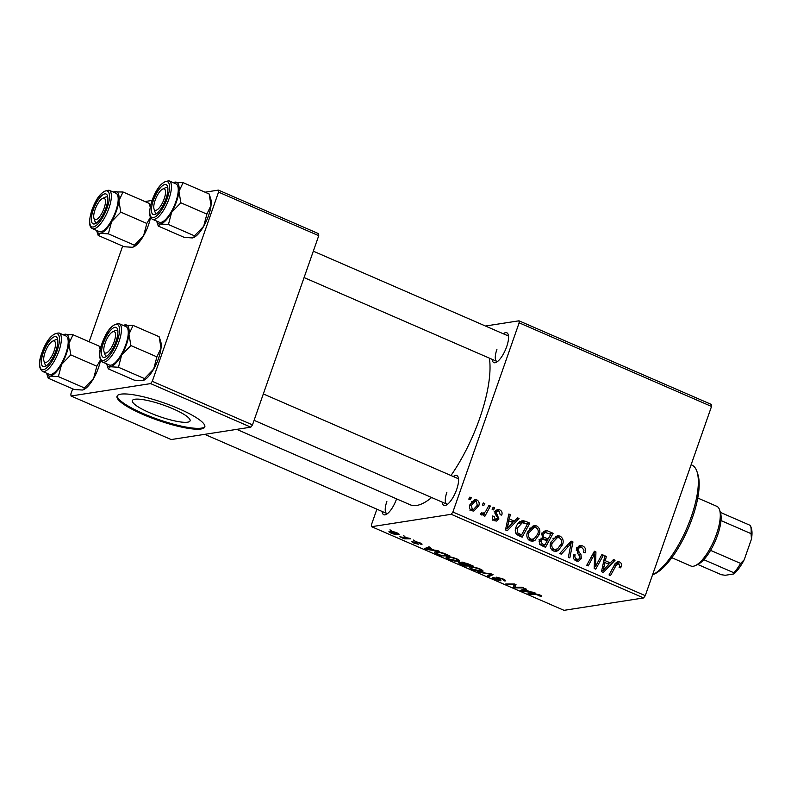 <?xml version="1.0" encoding="UTF-8"?>
<svg xmlns="http://www.w3.org/2000/svg" width="791" height="791" viewBox="0 0 791 791"><rect width="100%" height="100%" fill="white"/><g stroke="black" fill="none" stroke-linecap="round" stroke-linejoin="round"><path stroke-width="1.19" d="M173.13 408.868A30.582 6.061 -160.7 0 0 132.354 400.612A30.582 6.061 -160.7 0 0 149.321 412.576A30.582 6.061 -160.7 0 0 190.087 420.832A30.582 6.061 -160.7 0 0 173.13 408.868M179.013 408.769A46.481 9.215 -160.7 0 0 117.048 396.222A46.481 9.215 -160.7 0 0 142.825 414.395A46.481 9.215 -160.7 0 0 204.79 426.942A46.481 9.215 -160.7 0 0 179.013 408.769M117.256 395.807A46.481 9.215 -160.7 0 0 143.131 413.535A46.481 9.215 -160.7 0 0 204.889 426.497M396.588 498.864A16.265 5.537 113.5 0 1 386.067 514.506A16.265 5.537 113.5 0 1 382.093 511.451M386.848 501.514A13.941 4.746 -66.5 0 0 386.72 513.458A13.941 4.746 -66.5 0 0 387.491 513.596M503.274 333.772A16.265 5.537 113.5 0 1 508.218 334.583A16.265 5.537 113.5 0 1 506.665 346.705A16.265 5.537 113.5 0 1 496.125 362.407A16.265 5.537 113.5 0 1 492.16 359.341M496.906 349.414A13.941 4.746 -66.5 0 0 496.778 361.358A13.941 4.746 -66.5 0 0 497.559 361.497M453.283 476.528A16.265 5.537 113.5 0 1 458.226 477.349A16.265 5.537 113.5 0 1 456.674 489.471A16.265 5.537 113.5 0 1 446.134 505.162A16.265 5.537 113.5 0 1 442.169 502.107M446.915 492.17A13.941 4.746 -66.5 0 0 446.786 504.114A13.941 4.746 -66.5 0 0 447.568 504.253M489.382 358.135A88.315 30.068 113.5 0 1 479.682 418.399A88.315 30.068 113.5 0 1 450.959 475.52M413.278 539.996L414.741 540.629L413.278 539.996M403.44 535.725L404.903 536.357L403.44 535.725M456.822 558.881C459.789 560.325 460.481 561.165 458.899 561.402L454.182 560.997L449.061 559.336C446.005 557.853 445.333 557.002 447.034 556.795C449.021 556.468 452.284 557.161 456.822 558.881M459.67 561.017L458.899 561.402L459.294 560.275M446.154 557.21L447.034 556.795M437.581 550.566L439.163 551.248L426.309 549.399L424.53 548.628L428.94 546.808L430.403 547.441L429.147 547.916L434.13 550.081L437.581 550.566M467.6 563.617L473.216 566.059L464.515 566.01L459.087 563.587L458.592 562.53L462.063 563.123L461.598 562.164L467.6 563.617M491.191 573.87L493.06 574.681L488.868 576.599L487.394 575.957L490.984 574.315L478.733 572.19L491.191 573.87M539.571 595.742L535.725 594.318L529.555 594.288L528.072 593.645L534.459 593.675L539.66 594.891C541.509 595.732 542.003 596.216 541.133 596.365L538.879 595.771L539.996 595.04M522.03 587.278L523.504 587.921L514.773 587.861L513.23 587.189L514.595 584.608L507.268 584.598L505.785 583.956L514.496 584.005L516.029 584.668L514.714 587.258L522.03 587.278M513.784 585.775L514.101 585.132M451.226 514.298L371.622 526.687L564.003 610.336L643.617 597.947L451.226 514.298L452.887 512.014L645.268 595.653L643.617 597.947M533.589 592.301L535.171 592.993L522.317 591.144L520.537 590.373L524.947 588.544L526.42 589.186L525.155 589.661L530.138 591.826L533.589 592.301M494.405 577.855L495.917 579.269L499.23 580.189L497.401 578.666C495.917 577.835 495.581 577.341 496.402 577.183L502.661 578.804C505.528 580.1 506.27 580.841 504.866 581.029L501.82 578.883L497.915 577.806L500.733 580.812L495.126 579.368C492.655 578.251 491.903 577.568 492.862 577.301L494.217 577.776M505.568 580.703L504.866 581.029L505.182 580.129M503.541 580.386L504.104 579.487L503.887 580.208M498.093 577.311L497.747 578.063M500.466 579.882L500.733 580.812L500.921 580.268M499.23 580.189L499.467 579.23M480.147 569.016C483.113 570.469 483.805 571.31 482.223 571.537L477.497 571.142L472.375 569.48C469.32 567.987 468.648 567.137 470.348 566.929C472.336 566.613 475.599 567.305 480.147 569.016M482.985 571.161L482.223 571.537L482.619 570.42M469.478 567.345L470.348 566.929M420.021 543.901L419.072 542.804L416.452 542.082L418.469 544.248L414.098 543.12C412.081 542.231 411.439 541.677 412.18 541.459L416.906 543.625L414.949 541.459L419.714 542.745C421.9 543.724 422.542 544.307 421.643 544.505L420.021 543.901L420.604 543.16M416.6 541.657L416.353 542.28M445.748 554.115L449.901 555.915L441.2 555.875L435.989 553.562C434.249 552.513 434.051 551.93 435.406 551.831C436.939 551.535 439.588 551.98 443.346 553.156L445.748 554.115M434.546 552.237L435.406 551.831M396.953 532.847C399.129 533.876 399.673 534.479 398.595 534.647C397.122 534.953 394.61 534.439 391.041 533.094C388.875 532.056 388.391 531.463 389.567 531.315C391.021 531.038 393.483 531.552 396.953 532.847M399.119 534.39L398.595 534.647L398.852 533.915M388.964 531.601L389.567 531.315M409.066 538.167L410.539 538.809L404.211 538.77L402.738 538.127L404.053 538.147L399.831 536.822L409.066 538.167M389.963 529.861L391.416 530.494L389.963 529.861M376.892 509.186L371.463 524.68L371.622 526.687M518.985 320.81L711.376 404.448L711.524 406.455L519.143 322.817L518.985 320.81L485.456 326.021M493.179 507.239L494.642 507.871L493.584 509.888L492.091 509.236L493.179 507.239M483.341 502.957L484.804 503.59L483.746 505.607L482.253 504.965L483.341 502.957M536.713 525.936C539.719 527.973 540.569 530.84 539.254 534.538L534.993 540.362L532.798 541.212L530.039 540.826C526.935 538.72 526.104 535.794 527.538 532.017L533.965 525.6L536.713 525.936L533.094 526.499L534.469 527.399M517.482 517.798L519.064 518.491L507.278 530.702L505.489 529.93L508.84 514.041L510.304 514.684L509.345 518.995L514.318 521.16L517.482 517.798M547.501 530.85L553.117 533.292L545.483 547.313L540.035 544.663L539.294 540.411L542.507 537.583L541.825 533.777L545.375 530.563L547.501 530.85L543.882 531.414L546.482 532.541M571.102 541.113L572.961 541.924L569.836 557.902L568.363 557.26L571.043 543.565L561.274 554.175L559.702 553.492L571.102 541.113M618.839 563.667L615.932 565.664L610.514 575.591L609.04 574.948L614.637 564.675L617.86 561.699L619.551 561.956C621.41 562.915 621.973 564.438 621.251 566.514L620.648 567.839L619.116 567.394L619.709 566.138L618.839 563.667L614.31 564.102M601.931 554.521L603.404 555.153L595.732 569.164L594.199 568.492L594.654 553.977L588.237 565.901L586.754 565.258L594.397 551.238L595.93 551.91L595.514 566.415L601.931 554.521M519.143 322.817L452.887 512.014M711.524 406.455L645.268 595.653M613.49 559.544L615.072 560.226L603.286 572.447L601.506 571.675L604.848 555.786L606.321 556.429L605.352 560.73L610.336 562.895L613.49 559.544M582.552 545.869C585.429 547.313 586.289 549.636 585.113 552.85L583.59 552.395L583.995 550.022L581.84 547.58L579.971 547.273L578.112 548.865L578.023 550.348L580.93 554.56L581.425 558.565L578.537 561.254L576.105 560.859C573.623 559.583 572.763 557.536 573.534 554.709L575.037 555.203C574.573 557.012 575.156 558.317 576.768 559.118L578.379 559.395L579.941 558.031L579.862 556.449L577.895 553.789L576.599 548.371L579.892 545.454L582.552 545.869L578.933 546.433L580.337 547.243M560.028 536.071C563.044 538.107 563.884 540.975 562.569 544.673L558.317 550.506L556.113 551.347L553.354 550.961C550.259 548.865 549.429 545.928 550.852 542.161L557.289 535.734L560.028 536.071L556.409 536.634L557.793 537.534M493.297 519.746L497.391 518.589L497.559 517.64L495.097 513.784L495.057 511.48L497.42 509.444L499.605 509.8C501.801 510.867 502.522 512.608 501.791 515.03L500.199 514.793L499.062 511.144L497.796 510.927L496.56 511.985L496.53 513.072L498.933 518.985L496.619 521.061L494.79 520.775C492.763 519.825 492.042 518.243 492.635 516.009L494.157 516.444L495.334 519.43L496.224 519.568L492.605 520.132M525.649 521.348L529.802 523.158L522.159 537.178L516.938 534.686C515.119 532.541 514.783 530.099 515.94 527.37C517.195 523.494 519.638 521.279 523.266 520.735L525.649 521.348L522.03 521.912L524.156 522.841M522.287 520.785L521.338 521.032M476.844 499.912C479.039 501.237 479.682 503.195 478.792 505.775L473.858 511.055L471.733 510.749C469.538 509.335 468.944 507.318 469.933 504.698L474.768 499.665L476.844 499.912L473.226 500.476L474.422 501.286M480.968 513.517L482.283 513.31C484.329 513.023 485.803 511.737 486.692 509.453L488.967 505.4L490.44 506.042L484.883 516.236L483.41 515.594L484.576 513.497L481.343 514.921L480.493 514.101L481.67 512.637L482.985 513.379L480.799 513.715M482.134 515.01L481.343 514.921M469.864 497.094L471.317 497.727L470.259 499.744L468.776 499.101L469.864 497.094M150.626 383.605L71.012 395.994L171.212 439.559L250.826 427.17L150.626 383.605L152.287 381.321L252.487 424.886L250.826 427.17M122.664 246.07L89.156 341.761M72.673 388.826L70.864 393.987L71.012 395.994M218.385 190.107L318.585 233.671L318.743 235.688L218.543 192.124L218.385 190.107L205.037 192.193M152.08 200.43L144.961 201.537M218.543 192.124L152.287 381.321M318.743 235.688L252.487 424.886M431.619 497.519A88.315 30.068 113.5 0 1 410.094 504.737L236.727 429.365M508.534 336.254A13.941 4.746 -66.5 0 0 507.901 335.78L313.315 251.182M458.543 479.01A13.941 4.746 -66.5 0 0 457.91 478.535L263.324 393.938M601.397 555.47L603.404 555.153M592.736 554.273L594.654 553.977M590.699 558.021L592.746 557.704M593.853 552.237L595.93 551.91M594.278 562.075L595.821 561.828M594.219 566.613L595.514 566.415M612.461 560.631L615.072 560.226M609.258 563.063L608.309 564.052M604.66 556.686L606.321 556.429M603.76 560.977L605.352 560.73M603.523 562.075L604.749 562.609M606.895 563.429L610.336 562.895M605.412 567.928L608.912 564.309L604.937 562.579L603.177 570.499L605.412 567.928M601.704 570.726L603.177 570.499M603.365 562.826L604.937 562.579M619.422 566.801L621.251 566.514M616.288 562.46L619.551 561.956M616.13 562.609L617.385 563.627M576.382 549.132L578.112 548.865M576.283 550.615L578.023 550.348M578.775 554.896L580.93 554.56M579.427 558.881L581.425 558.565M577.657 559.504L576.58 561.037M573.406 555.134L575.166 554.867M573.327 555.47L575.037 555.203M574.246 559.504L576.768 559.118M574.691 559.969L578.379 559.395M578.191 546.156L578.933 546.433M569.915 542.399L572.961 541.924M569.204 543.16L569.065 543.872M568.472 543.961L571.043 543.565M560.75 544.959L562.569 544.673M556.805 549.221L554.699 551.07L558.317 550.506M555.48 536.338L556.409 536.634M551.97 550.061L557.576 548.845L561.135 543.971C562.085 541.331 561.472 539.274 559.306 537.791L557.457 537.573L552.256 542.952C551.258 545.622 551.841 547.718 554.016 549.231L555.915 549.468M557.457 537.573L553.008 538.345M551.545 549.607L554.016 549.231M550.536 543.219L552.256 542.952M549.686 533.826L553.117 533.292M546.551 539.274L546.077 540.144M543.269 545.286L542.804 546.146M541.024 538.038L543.704 539.215M544.9 545.039L547.273 540.668L542.319 539.225L540.777 540.975L542.399 543.951L544.9 545.039L541.479 545.563M539.759 544.356L542.399 543.951M539.067 541.242L540.777 540.975M539.62 539.64L539.007 539.709M548.173 539.027L550.754 534.291L545.365 532.511L543.269 534.459C542.863 536.08 543.466 537.158 545.078 537.682L548.173 539.027L544.732 539.561M541.459 538.246L545.078 537.682M541.598 534.716L543.269 534.459M501.286 515.099L501.791 515.03M494.879 512.252L496.56 511.985M494.948 513.319L496.53 513.072M496.867 519.311L498.933 518.985M495.245 519.727L494.662 520.715M492.457 516.711L494.157 516.444M495.789 510.284L499.605 509.8M495.987 510.363L497.114 511.035M516.454 518.896L519.064 518.491M513.25 521.318L512.301 522.307M508.653 514.941L510.304 514.684M507.743 519.242L509.345 518.995M507.515 520.33L508.742 520.864M510.887 521.694L514.318 521.16M509.404 526.193L512.904 522.564L508.929 520.834L507.16 528.754L509.404 526.193M505.696 528.991L507.16 528.754M507.357 521.081L508.929 520.834M526.371 523.691L529.802 523.158M519.954 535.151L519.479 536.011M519.647 521.299L522.03 521.912M518.164 535.428L521.576 534.894L527.429 524.156L522.367 522.683L518.214 523.375M515.811 533.213L517.71 532.916L521.576 534.894M515.633 528.368L517.363 528.101L517.71 532.916M522.367 522.683L517.363 528.101M537.435 534.825L539.254 534.538M533.48 539.076L531.374 540.925L534.993 540.362M532.155 526.203L533.094 526.499M528.655 539.927L534.251 538.711L537.821 533.836C538.76 531.196 538.147 529.13 535.991 527.646L534.133 527.439L528.942 532.818C527.933 535.487 528.526 537.573 530.702 539.086L532.59 539.324M534.133 527.439L529.693 528.21M528.22 539.472L530.702 539.086M527.211 533.085L528.942 532.818M476.973 506.062L478.792 505.775M473.423 509.552L472.029 510.857M470.348 509.701L473.483 509.542L477.27 505.311L476.36 501.267L471.545 501.731M469.666 505.597L471.387 505.33L472.276 509.404M475.253 501.158L471.387 505.33M482.836 503.897L484.804 503.59M488.433 506.359L490.44 506.042M480.661 514.328L484.576 513.497M492.674 508.178L494.642 507.871M469.35 498.033L471.317 497.727M514.99 587.248L514.773 587.861M512.637 583.995L512.41 584.638M507.486 583.966L507.268 584.598M515.959 584.638L515.307 586.507M515.673 584.509L514.714 587.258M525.471 588.771L525.155 589.661M524.779 591.045L528.596 591.589L524.621 589.859L522.327 590.739L524.779 591.045M522.772 589.443L522.327 590.739M525.066 588.603L524.621 589.859M540.767 595.425L540.431 596.394M529.772 593.655L529.555 594.288M489.441 574.968L488.868 576.599M471.98 566.89L471.743 567.582C470.546 567.73 471.021 568.333 473.166 569.382L480.799 570.904L481.67 569.767M479.425 568.719L479.297 569.085C475.747 567.8 473.236 567.295 471.743 567.582L471.129 567.869L471.476 566.87M480.799 570.904C481.927 570.736 481.422 570.133 479.297 569.085M464.732 565.377L464.515 566.01M459.462 562.52L459.087 563.587M462.409 562.154L462.063 563.123M460.253 562.638L461.558 564.29L464.06 565.377L466.769 565.387L459.848 563.261L460.075 562.599M463.219 562.263L464.693 564.052L467.788 565.397L470.724 565.407L462.775 562.925L463.012 562.233M421.791 543.852L421.554 544.515M429.454 547.026L429.147 547.916M428.771 549.3L432.588 549.854L428.613 548.123L426.319 548.994L428.771 549.3M426.764 547.698L426.319 548.994M429.058 546.858L428.613 548.123M441.418 555.242L441.2 555.875M436.207 552.958L435.989 553.562M440.735 555.233L447.409 555.272L445.531 554.461C441.507 552.8 438.6 552.138 436.83 552.464L436.889 553.502L440.735 555.233M437.067 551.782L436.889 553.502M448.665 556.755L448.418 557.437C447.231 557.586 447.706 558.189 449.852 559.247L457.475 560.76L458.345 559.623M456.11 558.584L455.982 558.95C452.432 557.655 449.911 557.151 448.418 557.437L447.805 557.734L448.161 556.735M457.475 560.76C458.602 560.592 458.108 559.988 455.982 558.95M391.248 531.305L391.683 533.035L397.062 534.024L397.744 533.223M396.469 532.65L390.536 532.165L390.853 531.275M397.062 534.024L396.37 532.936M404.478 537.999L404.211 538.77M652.545 574.879A60.423 20.576 -66.5 0 0 691.265 516.8A60.423 20.576 -66.5 0 0 697.039 471.772L697.919 474.521A58.099 19.785 113.5 0 1 692.372 517.808A58.099 19.785 113.5 0 1 654.73 573.861L652.545 574.889M697.039 471.772A60.423 20.576 -66.5 0 0 691.838 465.049L691.116 464.732M173.318 182.711A22.623 7.702 113.5 0 1 173.516 182.612A22.623 7.702 113.5 0 1 174.999 182.128A22.623 7.702 -66.5 0 1 178.964 191.412A22.623 7.702 113.5 0 1 176.472 201.695A22.623 7.702 113.5 0 1 171.627 212.334L180.852 202.793L178.964 191.412L183.097 182.652L173.723 182.513M165.991 198.59A16.265 5.537 113.5 0 1 155.451 214.282A16.265 5.537 113.5 0 1 153.325 200.558A16.265 5.537 113.5 0 1 161.295 186.795A16.265 5.537 113.5 0 1 167.544 186.468A16.265 5.537 113.5 0 1 165.991 198.59M154.611 209.961A13.941 4.746 -66.5 0 0 156.094 213.234A13.941 4.746 -66.5 0 0 156.875 213.372A13.941 4.746 113.5 0 1 156.094 213.234A13.941 4.746 113.5 0 1 154.898 211.681L154.018 208.933A11.618 3.955 -66.5 0 0 163.697 200.143A11.618 3.955 -66.5 0 0 162.659 189.069A11.618 3.955 -66.5 0 0 155.609 199.006A11.618 3.955 -66.5 0 0 154.018 208.933M175.81 201.794A20.912 7.119 -66.5 0 0 176.007 183.878L169.195 180.912A20.912 7.119 113.5 0 1 168.997 198.828A20.912 7.119 113.5 0 1 152.515 219.285L159.327 222.241A20.912 7.119 -66.5 0 0 175.81 201.794M183.097 182.652L209.131 193.973L211.029 205.353L206.886 214.104L180.852 202.793M206.886 214.104L203.692 226.275L194.467 235.827L168.443 224.506L171.627 212.334A22.623 7.702 113.5 0 1 160.346 223.991L168.443 224.506M194.467 235.827L193.558 237.607L192.401 237.933L184.303 237.409L158.279 226.088L160.346 223.991A22.623 7.702 113.5 0 1 156.707 221.282A22.623 7.702 113.5 0 1 156.638 221.075M156.707 221.282L158.279 226.088M209.684 195.614L210.703 198.778A22.623 7.702 113.5 0 1 211.029 205.353A22.623 7.702 113.5 0 1 203.692 226.275A22.623 7.702 113.5 0 1 193.884 237.448A22.623 7.702 113.5 0 1 193.676 237.547M162.659 189.069L165.26 187.843A13.941 4.746 113.5 0 1 167.217 187.655A13.941 4.746 113.5 0 1 167.85 188.139A13.941 4.746 -66.5 0 0 167.217 187.655A13.941 4.746 -66.5 0 0 163.806 188.802M104.521 206.955A11.618 3.955 -66.5 0 0 102.593 198.422A11.618 3.955 -66.5 0 0 94.653 210.89A11.618 3.955 -66.5 0 0 93.951 218.286A11.618 3.955 -66.5 0 0 98.756 217.703A11.618 3.955 -66.5 0 0 104.521 206.955M102.593 198.422L105.193 197.186A13.941 4.746 113.5 0 1 107.151 197.008A13.941 4.746 113.5 0 1 107.784 197.483A13.941 4.746 -66.5 0 0 107.151 197.008A13.941 4.746 -66.5 0 0 103.74 198.155M94.544 219.305A13.941 4.746 -66.5 0 0 96.027 222.578A13.941 4.746 -66.5 0 0 96.809 222.716A13.941 4.746 113.5 0 1 96.027 222.578A13.941 4.746 113.5 0 1 94.831 221.025L93.951 218.286M113.251 192.055A22.623 7.702 113.5 0 1 113.449 191.956A22.623 7.702 113.5 0 1 114.932 191.481A22.623 7.702 -66.5 0 1 118.887 200.756A22.623 7.702 113.5 0 1 116.406 211.039A22.623 7.702 113.5 0 1 111.561 221.688L120.786 212.136L118.887 200.756L123.03 192.005L113.657 191.867M105.915 207.934A16.265 5.537 113.5 0 1 95.375 223.626A16.265 5.537 113.5 0 1 93.249 209.912A16.265 5.537 113.5 0 1 101.218 196.138A16.265 5.537 113.5 0 1 107.467 195.812A16.265 5.537 113.5 0 1 105.915 207.934M115.743 211.138A20.912 7.119 -66.5 0 0 115.941 193.222L109.128 190.265A20.912 7.119 113.5 0 1 108.931 208.181A20.912 7.119 113.5 0 1 92.448 228.629L99.261 231.585A20.912 7.119 -66.5 0 0 115.743 211.138M123.03 192.005L149.064 203.317L150.211 206.985M150.448 217.209L146.819 223.458L120.786 212.136M146.819 223.458L143.626 235.629L134.401 245.17L108.377 233.859L111.561 221.688A22.623 7.702 113.5 0 1 100.269 233.335L108.377 233.859M134.401 245.17L133.491 246.95L132.334 247.276L124.236 246.752L98.203 235.441L100.269 233.335A22.623 7.702 113.5 0 1 96.631 230.636A22.623 7.702 113.5 0 1 96.571 230.418M96.631 230.636L98.203 235.441M150.547 217.396A22.623 7.702 113.5 0 1 143.626 235.629A22.623 7.702 113.5 0 1 133.817 246.802A22.623 7.702 113.5 0 1 133.61 246.891M104.728 344.303A11.618 3.955 -66.5 0 0 104.026 351.698A11.618 3.955 -66.5 0 0 108.832 351.115A11.618 3.955 -66.5 0 0 114.596 340.367A11.618 3.955 -66.5 0 0 112.668 331.825A11.618 3.955 -66.5 0 0 104.728 344.303M104.62 352.717A13.941 4.746 -66.5 0 0 106.103 355.99A13.941 4.746 -66.5 0 0 106.884 356.128A13.941 4.746 113.5 0 1 106.103 355.99A13.941 4.746 113.5 0 1 104.906 354.437L104.026 351.698M112.668 331.825L115.268 330.598A13.941 4.746 113.5 0 1 117.226 330.42A13.941 4.746 113.5 0 1 117.859 330.895A13.941 4.746 -66.5 0 0 117.226 330.42A13.941 4.746 -66.5 0 0 113.815 331.567M133.106 325.408L159.139 336.729L161.028 348.109A22.623 7.702 113.5 0 1 158.546 358.392A22.623 7.702 113.5 0 1 153.701 369.041L144.476 378.582L118.452 367.271L121.636 355.1L130.861 345.548L128.963 334.168L133.106 325.408L123.732 325.279M159.693 338.37L160.711 341.534A22.623 7.702 113.5 0 1 161.028 348.109L156.895 356.86L153.701 369.041A22.623 7.702 113.5 0 1 143.893 380.214A22.623 7.702 113.5 0 1 143.685 380.303M103.324 343.314A16.265 5.537 113.5 0 1 111.304 329.55A16.265 5.537 113.5 0 1 117.543 329.224A16.265 5.537 113.5 0 1 115.99 341.346A16.265 5.537 113.5 0 1 105.45 357.038A16.265 5.537 113.5 0 1 103.324 343.314M102.523 362.041L109.336 364.997A20.912 7.119 -66.5 0 0 125.818 344.55A20.912 7.119 -66.5 0 0 126.016 326.634L119.204 323.677A20.912 7.119 113.5 0 1 119.006 341.593A20.912 7.119 113.5 0 1 102.523 362.041C98.717 358.857 98.529 352.707 101.95 343.581C106.726 330.351 112.48 323.717 119.204 323.677M144.476 378.582L143.566 380.362L142.41 380.689L134.312 380.164L108.278 368.853L110.344 366.747L118.452 367.271M106.647 363.83A22.623 7.702 -66.5 0 0 106.716 364.048L108.278 368.853M156.895 356.86L130.861 345.548M123.327 325.467A22.623 7.702 113.5 0 1 123.525 325.368A22.623 7.702 113.5 0 1 125.008 324.893A22.623 7.702 113.5 0 1 128.963 334.168A22.623 7.702 113.5 0 1 121.636 355.1A22.623 7.702 113.5 0 1 110.344 366.747A22.623 7.702 -66.5 0 1 106.716 364.048M45.542 351.115A11.618 3.955 -66.5 0 0 43.96 361.042A11.618 3.955 -66.5 0 0 53.64 352.252A11.618 3.955 -66.5 0 0 52.592 341.178A11.618 3.955 -66.5 0 0 45.542 351.115M44.553 362.06A13.941 4.746 -66.5 0 0 46.036 365.343A13.941 4.746 -66.5 0 0 46.817 365.482A13.941 4.746 113.5 0 1 46.036 365.343A13.941 4.746 113.5 0 1 44.84 363.791L43.96 361.042M52.592 341.178L55.202 339.942A13.941 4.746 113.5 0 1 57.16 339.764A13.941 4.746 113.5 0 1 57.792 340.239A13.941 4.746 -66.5 0 0 57.16 339.764A13.941 4.746 -66.5 0 0 53.748 340.911M100.556 360.152A22.623 7.702 113.5 0 1 98.48 367.736A22.623 7.702 113.5 0 1 93.635 378.385L84.41 387.926L58.376 376.615L61.569 364.443L70.794 354.892L68.896 343.512L73.039 334.761L63.666 334.623M100.457 359.964L96.818 366.213L93.635 378.385A22.623 7.702 113.5 0 1 83.816 389.558A22.623 7.702 113.5 0 1 83.609 389.647M43.258 352.667A16.265 5.537 113.5 0 1 51.227 338.894A16.265 5.537 113.5 0 1 57.476 338.578A16.265 5.537 113.5 0 1 55.924 350.69A16.265 5.537 113.5 0 1 45.384 366.391A16.265 5.537 113.5 0 1 43.258 352.667M42.457 371.384L49.269 374.351A20.912 7.119 -66.5 0 0 65.752 353.903A20.912 7.119 -66.5 0 0 65.95 335.987L59.137 333.021A20.912 7.119 113.5 0 1 58.939 350.937A20.912 7.119 113.5 0 1 42.457 371.384C38.65 368.21 38.462 362.051 41.874 352.924C46.659 339.695 52.414 333.06 59.137 333.021M84.41 387.926L83.5 389.706L82.343 390.032L74.245 389.508L48.211 378.197L50.278 376.091L58.376 376.615M46.58 373.174A22.623 7.702 -66.5 0 0 46.639 373.392L48.211 378.197M100.239 349.632L99.063 346.072L73.039 334.761M99.626 347.714L100.22 349.751M96.818 366.213L70.794 354.892M63.26 334.811A22.623 7.702 113.5 0 1 63.458 334.712A22.623 7.702 113.5 0 1 64.931 334.237A22.623 7.702 113.5 0 1 68.896 343.512A22.623 7.702 113.5 0 1 61.569 364.443A22.623 7.702 113.5 0 1 50.278 376.091A22.623 7.702 -66.5 0 1 46.639 373.392M671.806 557.704L690.85 565.98A32.54 11.074 -66.5 0 0 693.282 566.247A32.54 11.074 -66.5 0 0 695.408 565.555A32.54 11.074 -66.5 0 0 713.976 540.56A32.54 11.074 -66.5 0 0 719.592 509.928A32.54 11.074 -66.5 0 0 716.794 506.309L697.751 498.023M720.374 512.39A30.216 10.283 113.5 0 1 720.472 512.677A30.216 10.283 113.5 0 1 720.987 520.567A30.216 10.283 113.5 0 1 710.555 550.358A30.216 10.283 113.5 0 1 703.812 559.692A30.216 10.283 113.5 0 1 698.008 564.329L695.408 565.555M697.741 564.458L721.333 574.711L725.268 575.284L733.949 573.93L733.87 572.763A30.216 10.283 -66.5 0 0 740.623 563.429L744.232 559.721A27.893 9.492 113.5 0 1 733.949 573.93M703.812 559.692L733.87 572.763M720.383 512.39L750.432 525.461A30.216 10.283 -66.5 0 1 750.53 525.738A30.216 10.283 -66.5 0 1 751.055 533.638L751.45 539.096L744.232 559.721M710.555 550.358L740.623 563.429M720.987 520.567L751.055 533.638M750.53 525.738L751.41 528.487A27.893 9.492 113.5 0 1 751.45 539.096M602.524 566.831L604.116 566.583M613.925 565.98L615.932 565.664M577.331 553.057L579.556 552.711M566.119 546.522L568.788 546.106M495.819 514.99L497.559 514.714M506.517 525.095L508.109 524.848M516.652 534.409L519.46 533.974M524.028 588.929L523.533 590.333M535.912 593.784L535.725 594.318M497.885 577.272L497.401 578.666M416.521 542.418L416.343 542.923M428.01 547.184L427.526 548.588M167.257 198.393A19.518 6.644 -66.5 0 0 165.981 181.515A19.518 6.644 -66.5 0 0 152.05 200.756A19.518 6.644 -66.5 0 0 153.325 217.634A19.518 6.644 -66.5 0 0 167.257 198.393M107.181 207.736A19.518 6.644 -66.5 0 0 105.905 190.858A19.518 6.644 -66.5 0 0 91.983 210.109A19.518 6.644 -66.5 0 0 93.259 226.977A19.518 6.644 -66.5 0 0 107.181 207.736M102.059 343.512A19.518 6.644 -66.5 0 0 103.334 360.389A19.518 6.644 -66.5 0 0 117.256 341.148A19.518 6.644 -66.5 0 0 115.98 324.27A19.518 6.644 -66.5 0 0 102.059 343.512M41.992 352.865A19.518 6.644 -66.5 0 0 43.268 369.743A19.518 6.644 -66.5 0 0 57.189 350.502A19.518 6.644 -66.5 0 0 55.914 333.624A19.518 6.644 -66.5 0 0 41.992 352.865M579.971 547.273L576.352 547.837M545.365 532.511L541.746 533.075M497.796 510.927L494.177 511.49M473.483 509.542L469.864 510.106M497.707 577.914L497.925 577.282M499.418 580.1L499.675 579.358M416.313 542.161L416.501 541.637M436.167 552.751L436.513 551.762M169.195 180.912C162.471 180.951 156.717 187.586 151.941 200.815C148.698 211.405 148.896 217.555 152.515 219.285M496.778 361.358L304.07 277.572M109.128 190.265C102.405 190.305 96.65 196.939 91.875 210.169C88.632 220.748 88.829 226.898 92.448 228.629M150.231 206.876L149.618 204.958M254.079 420.328L446.786 504.114M386.72 513.458L204.75 434.348M720.472 512.677L719.592 509.928"/></g></svg>
